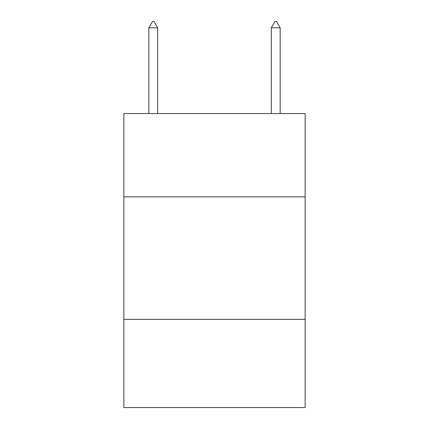 <?xml version="1.0" encoding="UTF-8"?>
<svg xmlns="http://www.w3.org/2000/svg" width="429" height="429" viewBox="0 0 429 429"><rect width="100%" height="100%" fill="white"/><g stroke="black" fill="none" stroke-linecap="round" stroke-linejoin="round"><path stroke-width="0.64" d="M305.148 196.863L305.148 113.567L123.852 113.567L123.852 196.863L305.148 196.863L305.148 407.55L123.852 407.55L123.852 196.863M305.148 319.353L123.852 319.353M157.663 27.821L153.99 21.45L152.52 21.45L148.842 27.821L157.663 27.821L157.663 113.567M148.842 27.821L148.842 113.567M275.01 21.45L276.48 21.45L280.158 27.821L271.337 27.821L275.01 21.45M280.158 113.567L280.158 27.821M271.337 113.567L271.337 27.821"/></g></svg>
